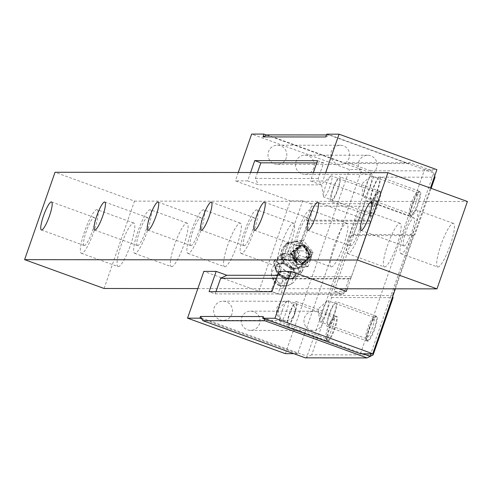 <?xml version="1.0" encoding="UTF-8"?>
<svg xmlns="http://www.w3.org/2000/svg" width="492" height="492" viewBox="0 0 492 492"><rect width="100%" height="100%" fill="white"/><g stroke="black" fill="none" stroke-linecap="round" stroke-linejoin="round"><path stroke-width="0.37" stroke-dasharray="2.46 1.84" d="M104.064 288.472L134.488 201.111L55.024 172.274M134.488 201.111L467.4 201.511M197.839 288.589L338.902 288.755M437.923 267.027A23.179 4.391 109.9 0 1 437.622 266.971A23.179 4.391 109.9 0 1 441.133 244.432A23.179 4.391 109.9 0 1 453.138 223.343A23.179 4.391 109.9 0 1 453.439 223.399A23.179 4.391 109.9 0 1 449.928 245.938A23.179 4.391 109.9 0 1 437.923 267.027M384.658 266.959A23.179 4.391 109.9 0 1 384.357 266.91A23.179 4.391 109.9 0 1 387.868 244.37A23.179 4.391 109.9 0 1 399.867 223.282A23.179 4.391 109.9 0 1 400.168 223.331A23.179 4.391 109.9 0 1 396.663 245.871A23.179 4.391 109.9 0 1 384.658 266.959M331.393 266.898A23.179 4.391 109.9 0 1 331.091 266.849A23.179 4.391 109.9 0 1 334.597 244.303A23.179 4.391 109.9 0 1 346.602 223.214A23.179 4.391 109.9 0 1 346.903 223.27A23.179 4.391 109.9 0 1 343.398 245.809A23.179 4.391 109.9 0 1 331.393 266.898M278.128 266.836A23.179 4.391 109.9 0 1 277.826 266.781A23.179 4.391 109.9 0 1 281.332 244.241A23.179 4.391 109.9 0 1 293.337 223.153A23.179 4.391 109.9 0 1 293.638 223.202A23.179 4.391 109.9 0 1 290.132 245.748A23.179 4.391 109.9 0 1 278.128 266.836M224.862 266.769A23.179 4.391 109.9 0 1 224.561 266.719A23.179 4.391 109.9 0 1 228.067 244.173A23.179 4.391 109.9 0 1 240.071 223.091A23.179 4.391 109.9 0 1 240.373 223.14A23.179 4.391 109.9 0 1 236.861 245.68A23.179 4.391 109.9 0 1 224.862 266.769M171.591 266.707A23.179 4.391 109.9 0 1 171.29 266.652A23.179 4.391 109.9 0 1 174.801 244.112A23.179 4.391 109.9 0 1 186.806 223.024A23.179 4.391 109.9 0 1 187.108 223.073A23.179 4.391 109.9 0 1 183.596 245.619A23.179 4.391 109.9 0 1 171.591 266.707M118.326 266.639A23.179 4.391 109.9 0 1 118.025 266.59A23.179 4.391 109.9 0 1 121.536 244.05A23.179 4.391 109.9 0 1 133.541 222.962A23.179 4.391 109.9 0 1 133.836 223.011A23.179 4.391 109.9 0 1 130.331 245.551A23.179 4.391 109.9 0 1 118.326 266.639M403.963 245.92A14.901 2.823 109.9 0 1 403.772 245.883A14.901 2.823 109.9 0 1 406.029 231.394A14.901 2.823 109.9 0 1 413.747 217.839A14.901 2.823 -70.1 0 1 413.938 217.87A14.901 2.823 -70.1 0 1 411.681 232.359A14.901 2.823 -70.1 0 1 403.963 245.92M416.761 210.09A23.179 4.391 -70.1 0 1 413.255 232.63A23.179 4.391 -70.1 0 1 401.251 253.718A23.179 4.391 109.9 0 1 400.949 253.669A23.179 4.391 109.9 0 1 404.455 231.123A23.179 4.391 109.9 0 1 416.46 210.035A23.179 4.391 -70.1 0 1 416.761 210.09L453.439 223.399M350.698 245.852A14.901 2.823 109.9 0 1 350.507 245.822A14.901 2.823 109.9 0 1 352.764 231.332A14.901 2.823 109.9 0 1 360.476 217.772A14.901 2.823 -70.1 0 1 360.673 217.808A14.901 2.823 -70.1 0 1 358.416 232.298A14.901 2.823 -70.1 0 1 350.698 245.852M363.496 210.023A23.179 4.391 -70.1 0 1 359.984 232.568A23.179 4.391 -70.1 0 1 347.985 253.651A23.179 4.391 109.9 0 1 347.684 253.601A23.179 4.391 109.9 0 1 351.19 231.062A23.179 4.391 109.9 0 1 363.194 209.973A23.179 4.391 -70.1 0 1 363.496 210.023L400.168 223.331M297.432 245.791A14.901 2.823 109.9 0 1 297.242 245.754A14.901 2.823 109.9 0 1 299.493 231.265A14.901 2.823 109.9 0 1 307.211 217.71A14.901 2.823 -70.1 0 1 307.408 217.741A14.901 2.823 -70.1 0 1 305.151 232.23A14.901 2.823 -70.1 0 1 297.432 245.791M310.231 209.961A23.179 4.391 -70.1 0 1 306.719 232.501A23.179 4.391 -70.1 0 1 294.714 253.589A23.179 4.391 109.9 0 1 294.419 253.54A23.179 4.391 109.9 0 1 297.924 230.994A23.179 4.391 109.9 0 1 309.929 209.906A23.179 4.391 -70.1 0 1 310.231 209.961L346.903 223.27M244.167 245.723A14.901 2.823 109.9 0 1 243.97 245.692A14.901 2.823 109.9 0 1 246.228 231.203A14.901 2.823 109.9 0 1 253.946 217.642A14.901 2.823 -70.1 0 1 254.136 217.679A14.901 2.823 -70.1 0 1 251.886 232.169A14.901 2.823 -70.1 0 1 244.167 245.723M256.965 209.893A23.179 4.391 -70.1 0 1 253.454 232.439A23.179 4.391 -70.1 0 1 241.449 253.528A23.179 4.391 109.9 0 1 241.148 253.472A23.179 4.391 109.9 0 1 244.659 230.933A23.179 4.391 109.9 0 1 256.664 209.844A23.179 4.391 -70.1 0 1 256.965 209.893L293.638 223.202M190.902 245.662A14.901 2.823 109.9 0 1 190.705 245.625A14.901 2.823 109.9 0 1 192.962 231.135A14.901 2.823 109.9 0 1 200.681 217.581A14.901 2.823 -70.1 0 1 200.871 217.612A14.901 2.823 -70.1 0 1 198.614 232.107A14.901 2.823 -70.1 0 1 190.902 245.662M203.694 209.832A23.179 4.391 -70.1 0 1 200.189 232.372A23.179 4.391 -70.1 0 1 188.184 253.46A23.179 4.391 109.9 0 1 187.882 253.411A23.179 4.391 109.9 0 1 191.394 230.865A23.179 4.391 109.9 0 1 203.393 209.783A23.179 4.391 -70.1 0 1 203.694 209.832L240.373 223.14M137.637 245.594A14.901 2.823 109.9 0 1 137.44 245.563A14.901 2.823 109.9 0 1 139.697 231.074A14.901 2.823 109.9 0 1 147.415 217.513A14.901 2.823 -70.1 0 1 147.606 217.55A14.901 2.823 -70.1 0 1 145.349 232.04A14.901 2.823 -70.1 0 1 137.637 245.594M150.429 209.764A23.179 4.391 -70.1 0 1 146.923 232.31A23.179 4.391 -70.1 0 1 134.919 253.398A23.179 4.391 109.9 0 1 134.617 253.343A23.179 4.391 109.9 0 1 138.123 230.803A23.179 4.391 109.9 0 1 150.128 209.715A23.179 4.391 -70.1 0 1 150.429 209.764L187.108 223.073M84.366 245.533A14.901 2.823 109.9 0 1 84.175 245.502A14.901 2.823 109.9 0 1 86.432 231.006A14.901 2.823 109.9 0 1 94.144 217.452A14.901 2.823 -70.1 0 1 94.341 217.482A14.901 2.823 -70.1 0 1 92.084 231.978A14.901 2.823 -70.1 0 1 84.366 245.533M97.164 209.703A23.179 4.391 -70.1 0 1 93.658 232.242A23.179 4.391 -70.1 0 1 81.654 253.331A23.179 4.391 109.9 0 1 81.352 253.282A23.179 4.391 109.9 0 1 84.858 230.742A23.179 4.391 109.9 0 1 96.862 209.653A23.179 4.391 -70.1 0 1 97.164 209.703L133.836 223.011M367.339 340.692A12.915 2.448 109.9 0 1 366.811 340.273A12.915 2.448 109.9 0 1 369.277 327.69A12.915 2.448 109.9 0 1 375.451 316.454A12.915 2.448 109.9 0 1 375.814 316.356A12.915 2.448 109.9 0 1 374.172 328.527A12.915 2.448 109.9 0 1 367.339 340.692M373.742 317.365A11.261 2.134 -70.1 0 0 373.428 317.445A11.261 2.134 -70.1 0 0 368.041 327.242A11.261 2.134 -70.1 0 0 365.894 338.213A11.261 2.134 -70.1 0 0 366.208 338.551A11.261 2.134 -70.1 0 0 366.356 338.576A11.261 2.134 -70.1 0 0 372.186 328.336A11.261 2.134 -70.1 0 0 373.889 317.389A11.261 2.134 -70.1 0 0 373.742 317.365M267.193 134.894L346.048 163.504L347.967 162.698L370.279 170.798L370.931 172.913L373.569 177.138L353.576 234.549L351.171 235.557L330.31 295.458L331.626 297.574L311.688 354.83L373.145 354.904M331.626 297.574L393.083 297.648M327.389 340.642A12.915 2.448 109.9 0 1 326.86 340.224A12.915 2.448 109.9 0 1 329.326 327.641A12.915 2.448 109.9 0 1 335.501 316.405A12.915 2.448 109.9 0 1 335.864 316.307A12.915 2.448 109.9 0 1 334.222 328.478A12.915 2.448 109.9 0 1 327.389 340.642M353.576 234.549L415.033 234.623L431.146 188.356M373.569 177.138L435.026 177.212M410.795 215.89A12.915 2.448 109.9 0 1 410.267 215.471A12.915 2.448 109.9 0 1 412.733 202.888A12.915 2.448 109.9 0 1 418.913 191.652A12.915 2.448 109.9 0 1 419.27 191.554A12.915 2.448 109.9 0 1 417.634 203.725A12.915 2.448 109.9 0 1 410.795 215.89M379.326 191.505A12.915 2.448 109.9 0 1 377.684 203.676A12.915 2.448 109.9 0 1 370.851 215.84A12.915 2.448 109.9 0 1 370.322 215.422A12.915 2.448 109.9 0 1 372.782 202.839A12.915 2.448 109.9 0 1 378.963 191.603A12.915 2.448 109.9 0 1 379.326 191.505M311.688 354.83L305.28 357.844M266.713 135.091L370.931 172.913L307.1 356.214L307.365 356.638M370.279 170.798L432.4 170.872L433.723 172.987L434.657 176.025M347.967 162.698L410.094 162.778L432.4 170.872M410.094 162.778L408.698 163.584L329.849 134.968L329.499 135.171L433.723 172.987L370.771 353.754M360.445 353.742L424.553 169.66L436.871 169.672M325.772 136.979L329.499 135.171L326.749 134.168M395.377 288.822L430.451 188.104M264.142 318.798L263.835 317.807L362.875 353.748M351.171 235.557L413.292 235.631L415.033 234.623M413.292 235.631L392.432 295.538L392.721 296.461M317.512 160.693L323.625 162.907L318.195 178.51L321.147 184.857L310.452 180.97L322.77 180.988L377.782 200.951L347.204 288.767M313.373 172.587L310.452 180.97M311.504 206.166L306.614 220.207L307.02 221.086A3.309 3.241 90.1 0 1 307.143 223.614L288.706 276.565A3.309 3.241 90.1 0 1 287.045 278.447L286.184 278.866L281.295 292.906A1.986 1.943 90.1 0 1 278.81 294.111L271.172 291.338L302.678 200.859L310.317 203.633A1.986 1.943 90.1 0 1 311.504 206.166L374.289 206.246L369.4 220.287L369.806 221.16A3.309 3.241 90.1 0 1 369.935 223.694L351.491 276.645A3.309 3.241 90.1 0 1 349.83 278.527L348.969 278.939L344.08 292.98A1.986 1.943 90.1 0 1 341.596 294.191L333.957 291.418L346.276 291.43M374.289 206.246A1.986 1.943 90.1 0 0 373.108 203.706L365.464 200.933L333.957 291.418M277.599 275.323L289.64 275.335L283.429 278.349L277.992 293.952L271.879 291.731M289.64 275.335L278.946 271.455M263.245 316.541L263.835 317.807M326.473 134.962L329.849 134.968M250.582 172.514L247.667 180.896L258.362 184.777L321.147 184.857M257.47 172.52L255.41 178.436L258.362 184.777M215.976 291.664L215.207 293.878L209.094 291.658M201.05 317.734L307.1 356.214M201.757 318.865L297.66 353.668L361.761 169.586L349.443 169.568L251.646 134.082M247.667 180.896L235.348 180.884L290.36 200.847L258.853 291.325L203.836 271.363M238.269 172.495L235.348 180.884M325.692 172.606L322.77 180.988M316.743 162.901L323.625 162.907M255.41 178.436L318.195 178.51M302.678 200.859L290.36 200.847M365.464 200.933L377.782 200.951M271.172 291.338L258.853 291.325M276.547 278.343L283.429 278.349M215.207 293.878L277.992 293.952M285.342 353.656L349.443 169.568M297.66 353.668L293.755 353.662M346.048 163.504L408.698 163.584M286.184 278.866L348.969 278.939M306.614 220.207L369.4 220.287M330.31 295.458L392.432 295.538M417.204 192.563A11.261 2.134 -70.1 0 0 416.89 192.643A11.261 2.134 -70.1 0 0 411.503 202.44A11.261 2.134 -70.1 0 0 409.35 213.411A11.261 2.134 -70.1 0 0 409.67 213.749A11.261 2.134 -70.1 0 0 409.811 213.774A11.261 2.134 -70.1 0 0 415.642 203.534A11.261 2.134 -70.1 0 0 417.345 192.587A11.261 2.134 -70.1 0 0 417.204 192.563M363.822 197.114A11.261 2.134 109.9 0 0 363.969 197.138A11.261 2.134 -70.1 0 0 369.799 186.898A11.261 2.134 -70.1 0 0 371.503 175.952A11.261 2.134 -70.1 0 0 371.355 175.927A11.261 2.134 109.9 0 0 370.654 176.277A11.261 2.134 109.9 0 0 365.654 185.804A11.261 2.134 109.9 0 0 363.385 196.32A11.261 2.134 109.9 0 0 363.822 197.114L409.67 213.749M369.861 213.731A11.261 2.134 -70.1 0 0 375.691 203.485A11.261 2.134 -70.1 0 0 377.401 192.538A11.261 2.134 -70.1 0 0 377.253 192.513A11.261 2.134 -70.1 0 0 376.94 192.593A11.261 2.134 -70.1 0 0 371.552 202.39A11.261 2.134 -70.1 0 0 369.4 213.362A11.261 2.134 -70.1 0 0 369.72 213.7A11.261 2.134 -70.1 0 0 369.861 213.731M324.019 197.095A11.261 2.134 109.9 0 1 323.871 197.071A11.261 2.134 109.9 0 1 323.435 196.271A11.261 2.134 109.9 0 1 325.71 185.755A11.261 2.134 109.9 0 1 330.704 176.228A11.261 2.134 109.9 0 1 331.405 175.878A11.261 2.134 -70.1 0 1 331.553 175.902A11.261 2.134 -70.1 0 1 329.849 186.849A11.261 2.134 -70.1 0 1 324.019 197.095M333.791 317.315A11.261 2.134 -70.1 0 0 333.478 317.395A11.261 2.134 -70.1 0 0 328.09 327.192A11.261 2.134 -70.1 0 0 325.944 338.164A11.261 2.134 -70.1 0 0 326.257 338.508A11.261 2.134 -70.1 0 0 326.405 338.533A11.261 2.134 -70.1 0 0 332.235 328.287A11.261 2.134 -70.1 0 0 333.939 317.34A11.261 2.134 -70.1 0 0 333.791 317.315M287.248 301.03A11.261 2.134 -70.1 0 0 282.248 310.557A11.261 2.134 -70.1 0 0 279.973 321.073L278.011 309.019L287.248 301.03A11.261 2.134 -70.1 0 1 287.949 300.68A11.261 2.134 109.9 0 1 288.091 300.704A11.261 2.134 109.9 0 1 286.387 311.651A11.261 2.134 109.9 0 1 280.557 321.897A11.261 2.134 -70.1 0 1 280.415 321.873L326.257 338.508M279.973 321.073A11.261 2.134 -70.1 0 0 280.415 321.873M327.9 300.729A11.261 2.134 109.9 0 1 328.041 300.753A11.261 2.134 109.9 0 1 326.337 311.7A11.261 2.134 109.9 0 1 320.507 321.946A11.261 2.134 -70.1 0 1 320.36 321.916A11.261 2.134 -70.1 0 1 319.923 321.122A11.261 2.134 -70.1 0 1 322.198 310.606A11.261 2.134 -70.1 0 1 327.192 301.079A11.261 2.134 -70.1 0 1 327.9 300.729M301.768 173.817A9.6 9.409 90.1 0 0 314.185 166.407A9.6 9.409 90.1 0 0 304.929 155.171A9.6 9.409 90.1 0 0 301.768 173.817M364.554 173.897A9.6 9.409 90.1 0 0 376.977 166.487A9.6 9.409 90.1 0 0 367.715 155.244A9.6 9.409 90.1 0 0 364.554 173.897M337.051 163.916A9.6 9.409 90.1 0 0 349.468 156.505A9.6 9.409 90.1 0 0 340.212 145.263A9.6 9.409 90.1 0 0 337.051 163.916M274.259 163.836A9.6 9.409 90.1 0 0 286.682 156.425A9.6 9.409 90.1 0 0 277.42 145.189A9.6 9.409 90.1 0 0 274.259 163.836M253.743 311.725A9.6 9.409 90.1 0 0 241.326 319.136A9.6 9.409 90.1 0 0 250.582 330.378A9.6 9.409 90.1 0 0 253.743 311.725M316.528 311.799A9.6 9.409 90.1 0 0 304.111 319.21A9.6 9.409 90.1 0 0 313.367 330.452A9.6 9.409 90.1 0 0 316.528 311.799M282.722 319.917A9.6 9.409 90.1 0 0 295.145 312.506A9.6 9.409 90.1 0 0 285.883 301.264A9.6 9.409 90.1 0 0 282.722 319.917M219.936 319.843A9.6 9.409 90.1 0 0 232.353 312.432A9.6 9.409 90.1 0 0 223.097 301.19A9.6 9.409 90.1 0 0 219.936 319.843M419.996 191.462A13.247 2.509 -70.1 0 0 413.132 203.516A13.247 2.509 -70.1 0 0 411.127 216.394A13.247 2.509 -70.1 0 0 411.3 216.425A13.247 2.509 -70.1 0 0 418.163 204.377A13.247 2.509 -70.1 0 0 420.162 191.493A13.247 2.509 -70.1 0 0 419.996 191.462M379.824 176.856A13.247 2.509 -70.1 0 1 377.819 189.734A13.247 2.509 -70.1 0 1 370.956 201.788A13.247 2.509 109.9 0 1 370.784 201.757A13.247 2.509 109.9 0 1 372.788 188.873A13.247 2.509 109.9 0 1 379.652 176.825A13.247 2.509 -70.1 0 1 379.824 176.856L420.162 191.493M371.608 199.912A11.261 2.134 109.9 0 1 373.041 189.303A11.261 2.134 109.9 0 1 379 178.694A11.261 2.134 109.9 0 1 377.567 189.309A11.261 2.134 109.9 0 1 371.608 199.912M376.534 316.264A13.247 2.509 -70.1 0 0 369.67 328.318A13.247 2.509 -70.1 0 0 367.665 341.196A13.247 2.509 -70.1 0 0 367.838 341.227A13.247 2.509 -70.1 0 0 374.701 329.179A13.247 2.509 -70.1 0 0 376.706 316.294A13.247 2.509 -70.1 0 0 376.534 316.264M336.19 301.627A13.247 2.509 -70.1 0 0 329.332 313.681A13.247 2.509 -70.1 0 0 327.328 326.559A13.247 2.509 -70.1 0 0 327.5 326.59A13.247 2.509 109.9 0 0 334.357 314.536A13.247 2.509 109.9 0 0 336.362 301.657A13.247 2.509 109.9 0 0 336.19 301.627M328.152 324.714A11.261 2.134 109.9 0 1 329.578 314.105A11.261 2.134 109.9 0 1 335.538 303.502A11.261 2.134 109.9 0 1 334.105 314.111A11.261 2.134 109.9 0 1 328.152 324.714M371.349 216.375A13.247 2.509 -70.1 0 0 378.213 204.328A13.247 2.509 -70.1 0 0 380.218 191.443A13.247 2.509 -70.1 0 0 380.045 191.419A13.247 2.509 -70.1 0 0 373.182 203.467A13.247 2.509 -70.1 0 0 371.177 216.345A13.247 2.509 -70.1 0 0 371.349 216.375M331.005 201.738A13.247 2.509 -70.1 0 0 337.869 189.684A13.247 2.509 -70.1 0 0 339.874 176.806A13.247 2.509 -70.1 0 0 339.701 176.776A13.247 2.509 109.9 0 0 332.844 188.83A13.247 2.509 109.9 0 0 330.839 201.708A13.247 2.509 109.9 0 0 331.005 201.738M339.049 178.651A11.261 2.134 109.9 0 1 337.617 189.26A11.261 2.134 109.9 0 1 331.657 199.863A11.261 2.134 109.9 0 1 333.09 189.254A11.261 2.134 109.9 0 1 339.049 178.651M287.377 326.51A13.247 2.509 -70.1 0 1 289.382 313.632A13.247 2.509 -70.1 0 1 296.239 301.578A13.247 2.509 109.9 0 1 296.412 301.608A13.247 2.509 109.9 0 1 294.407 314.493A13.247 2.509 109.9 0 1 287.549 326.54A13.247 2.509 -70.1 0 1 287.377 326.51L327.721 341.147A13.247 2.509 -70.1 0 0 327.893 341.177A13.247 2.509 -70.1 0 0 334.751 329.13A13.247 2.509 -70.1 0 0 336.756 316.245A13.247 2.509 -70.1 0 0 336.583 316.221A13.247 2.509 -70.1 0 0 329.726 328.269A13.247 2.509 -70.1 0 0 327.721 341.147M295.587 303.453A11.261 2.134 109.9 0 1 294.154 314.062A11.261 2.134 109.9 0 1 288.201 324.671A11.261 2.134 109.9 0 1 289.628 314.056A11.261 2.134 109.9 0 1 295.587 303.453M295.317 265.692A11.39 11.162 90.1 0 0 309.573 258.774A11.39 11.162 90.1 0 0 302.795 244.223A11.39 11.162 90.1 0 0 288.54 251.141A11.39 11.162 90.1 0 0 295.317 265.692M302.205 245.908A9.6 9.409 90.1 0 0 289.788 253.318A9.6 9.409 90.1 0 0 299.044 264.561A9.6 9.409 90.1 0 0 302.205 245.908M305.04 266.664L305.538 266.233L307.617 259.389A13.247 12.977 90.1 0 0 293.048 241.929A13.247 12.977 90.1 0 0 283.171 250.514L281.203 258.011L285.52 263.54A13.247 12.977 90.1 0 0 297.74 267.98L305.04 266.664L307.771 266.664L293.773 269.296L290.434 269.075L293.423 269.272M307.771 266.664L308.269 266.24L313.035 252.55L312.918 251.898L303.392 240.643M303.687 240.834L300.348 240.613L300.956 240.834L310.188 251.892L310.304 252.544L307.617 259.389A13.247 12.977 90.1 0 1 297.74 267.98L291.043 269.296L285.52 263.54A13.247 12.977 90.1 0 1 283.171 250.514L286.35 243.245L289.081 243.245L303.078 240.613L300.348 240.613L286.35 243.245M289.081 243.245L288.583 243.675L283.816 257.365L283.933 258.017L293.164 269.075M290.606 257.371A7.374 4.754 29.3 0 0 283.14 259.813A7.374 4.754 29.3 0 0 289.284 267.193A7.374 4.754 29.3 0 0 296.75 264.751A7.374 4.754 29.3 0 0 290.606 257.371M296.793 258.06A12.977 8.37 29.3 0 0 280.01 255.287A12.977 8.37 29.3 0 0 282.802 268.687A12.977 8.37 29.3 0 0 299.585 271.461A12.977 8.37 29.3 0 0 296.793 258.06M285.096 253.466L282.832 253.521L281.399 256.283L273.564 262.236L275.114 259.469L275.053 259.911L282.949 253.515L285.096 253.466L293.718 255.938L298.89 259.942L302.992 269.585L302.937 270.028L294.542 276.006C292.168 273.165 287.697 271.541 281.129 271.141L280.631 270.729C279.228 264.567 277.371 260.963 275.053 259.911L273.503 262.673L277.605 272.316L282.777 276.326L291.399 278.792L293.663 278.743L291.399 278.792M281.399 256.283L281.959 256.252C284.327 259.093 288.798 260.717 295.366 261.117L295.864 261.529C297.266 267.691 299.124 271.301 301.442 272.353L302.992 269.585L301.381 272.789L293.546 278.743L295.102 275.981M293.699 263.571A12.977 8.37 29.3 0 0 276.91 260.797A12.977 8.37 29.3 0 0 279.702 274.204A12.977 8.37 29.3 0 0 296.492 276.978A12.977 8.37 29.3 0 0 293.699 263.571M287.869 260.225A12.995 8.389 -150.7 0 1 298.718 273.029A12.995 8.389 -150.7 0 1 286.123 277.752A12.995 8.389 -150.7 0 1 285.532 277.55A12.995 8.389 29.3 0 1 279.431 273.995A12.995 8.389 29.3 0 1 275.471 262.347A12.995 8.389 29.3 0 1 287.869 260.225M279.499 285.674A7.847 5.061 -150.7 0 1 273.337 280.255A7.847 5.061 -150.7 0 1 280.914 275.212A7.847 5.061 -150.7 0 1 287.31 281.307A7.847 5.061 -150.7 0 1 283.939 286.215A7.847 5.061 -150.7 0 1 279.499 285.674M279.401 285.323A6.79 4.379 -150.7 0 1 273.743 278.527A6.79 4.379 -150.7 0 1 280.618 276.276A6.79 4.379 -150.7 0 1 286.276 283.072A6.79 4.379 -150.7 0 1 279.401 285.323M279.702 283.048A3.376 2.177 29.3 0 0 280.249 283.214A3.376 2.177 29.3 0 0 283.14 281.731A3.376 2.177 29.3 0 0 280.311 278.546A3.376 2.177 29.3 0 0 277.168 278.982A3.376 2.177 29.3 0 0 277.82 281.848A3.376 2.177 29.3 0 0 279.702 283.048M304.868 245.914L301.768 245.36L292.519 254.696L294.499 254.758L301.879 261.965L308.736 254.364C309.616 252.088 307.623 249.272 302.771 245.908L299.69 245.354L290.612 253.3L296.904 264.007L300.077 264.561L302.783 264.167L309.659 255.237L303.539 245.908L300.434 245.354L291.301 253.349L297.568 264.007L300.747 264.561L310.181 256.547L304.204 245.914L301.104 245.354L291.965 253.355L298.238 264.007L301.411 264.561L310.846 256.56L304.868 245.914M299.105 246.67C294.29 250.225 293.416 254.364 296.479 259.093C299.567 263.706 303.662 264.364 308.773 261.074A8.942 8.758 90.1 0 0 299.105 246.67C306.129 244.807 310.311 247.66 311.657 255.225L302.076 264.561L292.519 254.696M311.657 255.225A9.6 9.409 -89.9 0 1 304.911 264.173L302.211 264.561L292.648 254.948L301.897 245.36L305.003 245.914L310.969 256.615L301.547 264.561L298.367 264.007L291.984 254.696L301.233 245.354L304.339 245.914L310.317 256.56L300.876 264.561L297.703 264.007L291.43 253.355L300.569 245.354L303.675 245.908L309.646 256.547L300.212 264.561L297.039 264.007L290.766 253.349L299.905 245.354L303.004 245.908L309.124 255.237L302.248 264.167L299.548 264.561L296.375 264.007L290.132 253.294L299.32 245.354L302.445 245.908C307.383 249.26 309.468 252.076 308.705 254.364M308.773 261.074L304.911 264.173M296.479 259.093C290.255 250.656 305.255 242.353 308.662 252.212C312.986 262.814 294.093 266.283 294.499 254.758L291.984 254.696M303.742 251.061A4.139 4.053 90.1 0 0 298.392 254.253A4.139 4.053 90.1 0 0 302.383 259.099A4.139 4.053 90.1 0 0 303.742 251.061M295.753 251.049A4.139 4.053 90.1 0 0 290.403 254.247A4.139 4.053 90.1 0 0 294.388 259.093A4.139 4.053 90.1 0 0 295.753 251.049M310.317 203.633L373.108 203.706M278.81 294.111L341.596 294.191M281.295 292.906L344.08 292.98M287.045 278.447L349.83 278.527M288.706 276.565L351.491 276.645M307.143 223.614L369.935 223.694M307.02 221.086L369.806 221.16M281.203 258.011L283.933 258.017M305.538 266.233L308.269 266.24M310.304 252.544L313.035 252.55M310.188 251.892L312.918 251.898M285.852 243.669L288.583 243.675M281.086 257.359L283.816 257.365M295.378 268.195L294.044 268.195A13.247 13.247 0 0 1 281.018 252.648A13.247 13.247 0 0 1 294.081 241.707A13.247 12.977 90.1 0 1 298.41 242.47A13.247 12.977 -89.9 0 1 294.044 268.195A13.247 12.977 -89.9 0 1 289.714 267.433A13.247 12.977 90.1 0 1 294.081 241.707L295.409 241.707M280.631 270.729L279.075 273.497M281.129 271.141L279.579 273.909M296.922 258.355L295.366 261.117M297.42 258.767L295.864 261.529M294.542 276.006L292.986 278.773M283.509 253.491L281.959 256.252M284.702 277.74A10.461 6.747 29.3 0 0 290.963 278.398A10.461 6.747 29.3 0 0 295.065 271.756A10.461 6.747 29.3 0 0 286.584 263.792A10.461 6.747 29.3 0 0 276.363 270.194A10.461 6.747 29.3 0 0 284.702 277.74M284.37 278.386A10.56 6.814 29.3 0 0 294.321 276.842A10.56 6.814 29.3 0 0 291.701 267.63A10.56 6.814 29.3 0 0 286.264 264.315A10.56 6.814 29.3 0 0 285.169 263.964A10.56 6.814 29.3 0 0 275.532 268.214A10.56 6.814 29.3 0 0 284.37 278.386M273.337 280.255L271.996 276.996A11.421 7.368 29.3 0 1 283.017 269.659A11.421 7.368 -150.7 0 1 292.322 278.521A11.421 7.368 -150.7 0 1 287.426 285.661A11.421 7.368 -150.7 0 1 280.969 284.88A11.421 7.368 29.3 0 1 271.996 276.996C270.994 271.393 269.487 262.574 285.169 263.964C277.445 263.423 274.511 265.502 276.363 270.194L279.431 273.995M302.783 264.167L301.879 261.965L302.248 264.167M360.987 230.361L403.772 245.883M371.152 202.341L413.938 217.87M400.949 253.669L437.622 266.971M307.715 230.293L350.507 245.822M317.881 202.28L360.673 217.808M347.684 253.601L384.357 266.91M254.45 230.231L297.242 245.754M264.616 202.218L307.408 217.741M294.419 253.54L331.091 266.849M201.185 230.164L243.97 245.692M211.351 202.15L254.136 217.679M241.148 253.472L277.826 266.781M147.92 230.102L190.705 245.625M158.086 202.089L200.871 217.612M187.882 253.411L224.561 266.719M94.655 230.035L137.44 245.563M104.821 202.021L147.606 217.55M134.617 253.343L171.29 266.652M41.389 229.973L84.175 245.502M51.549 201.96L94.341 217.482M81.352 253.282L118.025 266.59M365.894 338.213L366.811 340.273M373.428 317.445L375.451 316.454M279.462 294.228L342.248 294.302M409.35 213.411L410.267 215.471M416.89 192.643L418.913 191.652M371.503 175.952L417.345 192.587M370.654 176.277L361.417 184.266L363.385 196.32M369.4 213.362L370.322 215.422M376.94 192.593L378.963 191.603M369.72 213.7L323.871 197.071M377.401 192.538L331.553 175.902M330.704 176.228L321.473 184.217L323.435 196.271M325.944 338.164L326.86 340.224M333.478 317.395L335.501 316.405M288.091 300.704L333.939 317.34M373.889 317.389L328.041 300.753M366.208 338.551L320.36 321.916M327.192 301.079L317.961 309.068L319.923 321.122M304.905 174.371L367.696 174.451M304.929 155.171L367.715 155.244M277.402 164.396L340.187 164.469M277.42 145.189L340.212 145.263M250.606 311.172L313.392 311.245M250.582 330.378L313.367 330.452M223.073 320.397L285.864 320.47M223.097 301.19L285.883 301.264M370.784 201.757L411.127 216.394M367.665 341.196L327.328 326.559M376.706 316.294L336.362 301.657M380.218 191.443L339.874 176.806M371.177 216.345L330.839 201.708M296.412 301.608L336.756 316.245M290.932 269.308L293.65 269.308M300.471 240.6L303.183 240.606M298.89 259.942L293.718 255.938M275.003 259.616L273.515 262.267M282.777 276.326L277.605 272.316M302.98 269.997L301.491 272.648M283.939 286.215L287.426 285.661C292.488 283.404 301.172 280.969 291.701 267.63C296.178 273.946 295.932 277.531 290.963 278.398L286.123 277.752M277.82 281.848A4.969 4.969 0 0 0 280.249 283.214M299.044 264.561L299.548 264.561M294.4 250.809L302.389 250.822M294.388 259.093L302.383 259.099"/><path stroke-width="0.74" d="M338.902 288.755L436.976 288.872L467.4 201.511L387.936 172.68L55.024 172.274L24.6 259.641L104.064 288.472L197.839 288.589M24.6 259.641L357.512 260.04L436.976 288.872M387.936 172.68L357.512 260.04M361.177 230.391A14.901 2.823 109.9 0 1 360.987 230.361A14.901 2.823 109.9 0 1 363.237 215.865A14.901 2.823 109.9 0 1 370.956 202.31A14.901 2.823 109.9 0 1 371.152 202.341A14.901 2.823 109.9 0 1 368.895 216.837A14.901 2.823 109.9 0 1 361.177 230.391M307.912 230.33A14.901 2.823 109.9 0 1 307.715 230.293A14.901 2.823 109.9 0 1 309.972 215.803A14.901 2.823 109.9 0 1 317.691 202.249A14.901 2.823 109.9 0 1 317.881 202.28A14.901 2.823 109.9 0 1 315.63 216.769A14.901 2.823 109.9 0 1 307.912 230.33M254.647 230.262A14.901 2.823 109.9 0 1 254.45 230.231A14.901 2.823 109.9 0 1 256.707 215.736A14.901 2.823 109.9 0 1 264.425 202.181A14.901 2.823 109.9 0 1 264.616 202.218A14.901 2.823 109.9 0 1 262.359 216.708A14.901 2.823 109.9 0 1 254.647 230.262M201.382 230.201A14.901 2.823 109.9 0 1 201.185 230.164A14.901 2.823 109.9 0 1 203.442 215.674A14.901 2.823 109.9 0 1 211.16 202.12A14.901 2.823 109.9 0 1 211.351 202.15A14.901 2.823 109.9 0 1 209.094 216.64A14.901 2.823 109.9 0 1 201.382 230.201M148.11 230.133A14.901 2.823 109.9 0 1 147.92 230.102A14.901 2.823 109.9 0 1 150.177 215.613A14.901 2.823 109.9 0 1 157.889 202.052A14.901 2.823 109.9 0 1 158.086 202.089A14.901 2.823 109.9 0 1 155.829 216.578A14.901 2.823 109.9 0 1 148.11 230.133M94.845 230.072A14.901 2.823 109.9 0 1 94.655 230.035A14.901 2.823 109.9 0 1 96.906 215.545A14.901 2.823 109.9 0 1 104.624 201.991A14.901 2.823 109.9 0 1 104.821 202.021A14.901 2.823 109.9 0 1 102.564 216.511A14.901 2.823 109.9 0 1 94.845 230.072M41.58 230.004A14.901 2.823 109.9 0 1 41.389 229.973A14.901 2.823 109.9 0 1 43.64 215.484A14.901 2.823 109.9 0 1 51.359 201.923A14.901 2.823 109.9 0 1 51.549 201.96A14.901 2.823 109.9 0 1 49.298 216.449A14.901 2.823 109.9 0 1 41.58 230.004M367.13 357.918L264.745 320.766L202.895 320.692L305.28 357.844L367.13 357.918L373.145 354.904L393.083 297.648L392.721 296.461M431.146 188.356L435.026 177.212L434.657 176.025M430.451 188.104L436.871 169.672L339.068 134.187L325.692 172.606M326.473 134.962L267.193 134.894L262.986 136.905L325.772 136.979L326.749 134.168L339.068 134.187M201.757 318.865L199.857 318.176L200.453 316.461L263.245 316.541L262.648 318.256L360.445 353.742L372.764 353.76L395.377 288.822M362.875 353.748L369.886 356.288L370.771 353.754M369.886 356.288L370.015 356.712M264.745 320.766L264.142 318.798M250.582 172.514L254.727 160.613L317.512 160.693L313.373 172.587M347.204 288.767L346.276 291.43L291.264 271.467L278.946 271.455L271.879 291.731L209.094 291.658L216.154 271.381L203.836 271.363L187.538 318.164L285.342 353.656L293.755 353.662M266.713 135.091L263.964 134.095L262.986 136.905M254.727 160.613L260.84 162.834L257.47 172.52M215.976 291.664L220.637 278.275L226.855 275.262L216.154 271.381M200.453 316.461L202.895 320.692M263.964 134.095L251.646 134.082L238.269 172.495M260.84 162.834L316.743 162.901M226.855 275.262L277.599 275.323M220.637 278.275L276.547 278.343M199.857 318.176L187.538 318.164M291.264 271.467L274.966 318.269L372.764 353.76M262.648 318.256L274.966 318.269"/></g></svg>
